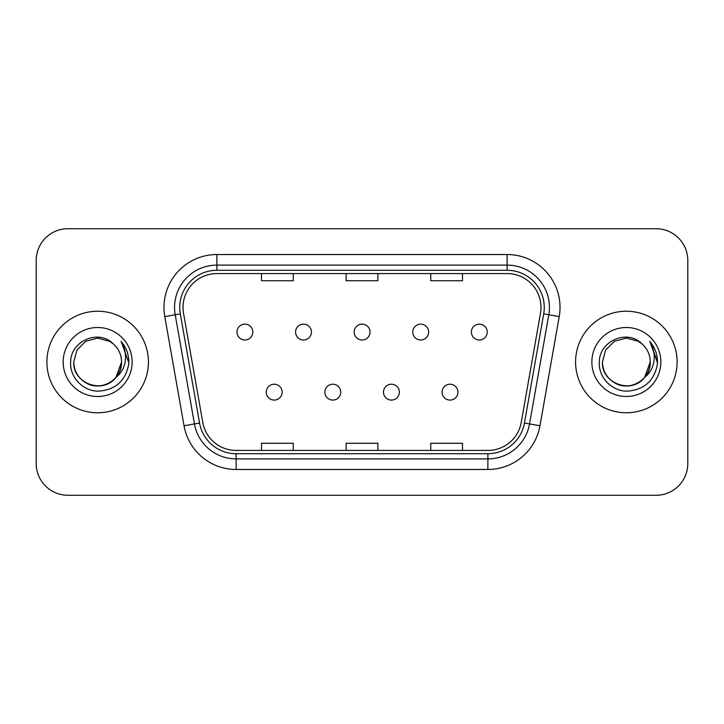 <?xml version="1.0" encoding="UTF-8"?>
<svg xmlns="http://www.w3.org/2000/svg" width="724" height="724" viewBox="0 0 724 724"><rect width="100%" height="100%" fill="white"/><g stroke="black" fill="none" stroke-linecap="round" stroke-linejoin="round"><path stroke-width="1.09" d="M324.868 392.146A7.937 7.937 0 0 0 332.805 400.082A7.937 7.937 0 0 0 340.742 392.146A7.937 7.937 0 0 0 332.805 384.218A7.937 7.937 0 0 0 324.868 392.146M383.476 392.146A7.937 7.937 0 0 0 391.403 400.082A7.937 7.937 0 0 0 399.34 392.146A7.937 7.937 0 0 0 391.403 384.218A7.937 7.937 0 0 0 383.476 392.146M442.074 392.146A7.937 7.937 0 0 0 450.011 400.082A7.937 7.937 0 0 0 457.939 392.146A7.937 7.937 0 0 0 450.011 384.218A7.937 7.937 0 0 0 442.074 392.146M266.269 392.146A7.937 7.937 0 0 0 274.206 400.082A7.937 7.937 0 0 0 282.134 392.146A7.937 7.937 0 0 0 274.206 384.218A7.937 7.937 0 0 0 266.269 392.146M295.573 332.063A7.937 7.937 0 0 0 303.501 339.999A7.937 7.937 0 0 0 311.438 332.063A7.937 7.937 0 0 0 303.501 324.135A7.937 7.937 0 0 0 295.573 332.063M354.172 332.063A7.937 7.937 0 0 0 362.109 339.999A7.937 7.937 0 0 0 370.036 332.063A7.937 7.937 0 0 0 362.109 324.135A7.937 7.937 0 0 0 354.172 332.063M412.771 332.063A7.937 7.937 0 0 0 420.707 339.999A7.937 7.937 0 0 0 428.644 332.063A7.937 7.937 0 0 0 420.707 324.135A7.937 7.937 0 0 0 412.771 332.063M471.378 332.063A7.937 7.937 0 0 0 479.306 339.999A7.937 7.937 0 0 0 487.243 332.063A7.937 7.937 0 0 0 479.306 324.135A7.937 7.937 0 0 0 471.378 332.063M236.965 332.063A7.937 7.937 0 0 0 244.902 339.999A7.937 7.937 0 0 0 252.839 332.063A7.937 7.937 0 0 0 244.902 324.135A7.937 7.937 0 0 0 236.965 332.063M46.888 362A50.771 50.771 0 0 0 97.659 412.771A50.771 50.771 0 0 0 148.429 362A50.771 50.771 0 0 0 97.659 311.229A50.771 50.771 0 0 0 46.888 362A50.771 50.771 0 0 0 97.659 412.771A50.771 50.771 0 0 0 148.429 362A50.771 50.771 0 0 0 97.659 311.229A50.771 50.771 0 0 0 46.888 362M575.571 362A50.771 50.771 0 0 0 626.341 412.771A50.771 50.771 0 0 0 677.112 362A50.771 50.771 0 0 0 626.341 311.229A50.771 50.771 0 0 0 575.571 362A50.771 50.771 0 0 0 626.341 412.771A50.771 50.771 0 0 0 677.112 362A50.771 50.771 0 0 0 626.341 311.229A50.771 50.771 0 0 0 575.571 362M183.018 307.419A33.847 33.847 0 0 1 216.874 273.572L507.126 273.572A33.847 33.847 0 0 1 540.466 313.293L521.217 422.463A33.847 33.847 0 0 1 487.876 450.428L236.124 450.428A33.847 33.847 0 0 1 202.783 422.463L183.534 313.293A33.847 33.847 0 0 1 183.018 307.419M179.742 307.419A37.132 37.132 0 0 0 180.303 313.863L199.553 423.033A37.132 37.132 0 0 0 236.124 453.713L487.876 453.713A37.132 37.132 0 0 0 524.447 423.033L543.697 313.863A37.132 37.132 0 0 0 507.126 270.287L216.874 270.287A37.132 37.132 0 0 0 179.742 307.419M164.782 316.605A52.888 52.888 0 0 1 216.874 254.531L507.126 254.531A52.888 52.888 0 0 1 559.218 316.605L539.968 425.766A52.888 52.888 0 0 1 487.876 469.469L236.124 469.469A52.888 52.888 0 0 1 184.032 425.766L164.782 316.605L175.199 314.768A42.309 42.309 0 0 1 216.874 265.111L507.126 265.111A42.309 42.309 0 0 1 548.801 314.768L529.552 423.929A42.309 42.309 0 0 1 487.876 458.889L236.124 458.889A42.309 42.309 0 0 1 194.448 423.929L175.199 314.768A42.309 42.309 0 0 1 174.556 307.419M687.8 260.45A31.729 31.729 0 0 0 656.071 228.721L67.929 228.721A31.729 31.729 0 0 0 36.2 260.45L36.2 463.55A31.729 31.729 0 0 0 67.929 495.279L656.071 495.279A31.729 31.729 0 0 0 687.8 463.55L687.8 260.45L687.8 463.55M346.135 273.572L346.135 280.731L377.865 280.731L377.865 273.572M261.509 273.572L261.509 280.731L293.247 280.731L293.247 273.572M430.753 273.572L430.753 280.731L462.491 280.731L462.491 273.572M377.865 450.428L377.865 443.269L346.135 443.269L346.135 450.428M293.247 450.428L293.247 443.269L261.509 443.269L261.509 450.428M462.491 450.428L462.491 443.269L430.753 443.269L430.753 450.428M36.2 260.45L36.2 463.55M656.071 228.721L67.929 228.721M67.929 495.279L656.071 495.279M115.985 377.367C103.288 394.517 72.5 383.548 73.748 362C74.065 371.014 78.056 377.919 85.704 382.706C100.609 392.254 122.383 379.684 121.569 362C121.243 371.014 117.261 377.919 109.614 382.706C94.708 392.254 72.934 379.684 73.748 362C72.934 379.684 94.708 392.254 109.614 382.706C117.261 377.919 121.243 371.014 121.569 362C121.243 371.014 117.261 377.919 109.614 382.706C94.708 392.254 72.934 379.684 73.748 362L76.952 350.045L85.704 341.294L97.659 338.09L109.614 341.294L113.324 343.936C98.645 328.551 70.4 341.221 70.662 362C69.54 377.376 83.188 391.259 98.428 391.15C115.596 389.91 125.714 380.788 128.791 363.792L128.845 362C128.754 354.154 126.139 347.267 121.017 341.339C124.917 347.737 126.293 354.624 125.134 362C124.021 368.272 120.971 373.394 115.985 377.367A23.91 23.91 0 0 0 121.569 362C121.243 371.014 117.261 377.919 109.614 382.706C94.708 392.254 72.934 379.684 73.748 362L76.952 350.045L85.704 341.294L97.659 338.09L109.614 341.294L113.324 343.936L109.614 341.294L97.659 338.09L85.704 341.294L76.952 350.045L73.748 362L76.952 350.045L85.704 341.294M121.569 362L115.921 377.439L121.569 362A23.91 23.91 0 0 0 113.324 343.936L109.614 341.294L97.659 338.09L85.704 341.294L76.952 350.045L73.748 362M63.169 362A34.49 34.49 0 0 0 97.659 396.49A34.49 34.49 0 0 0 132.148 362A34.49 34.49 0 0 0 97.659 327.51A34.49 34.49 0 0 0 63.169 362M121.243 341.601L128.827 362.905L121.243 341.601M642.007 343.936A23.91 23.91 0 0 1 650.252 362L644.604 377.439L650.252 362C649.935 371.014 645.944 377.919 638.296 382.706C623.391 392.254 601.617 379.684 602.431 362L605.635 350.045L614.386 341.294L626.341 338.09L638.296 341.294L642.007 343.936C627.328 328.551 599.083 341.221 599.345 362C598.223 377.376 611.87 391.259 627.111 391.15C644.279 389.91 654.396 380.788 657.473 363.792L657.528 362C657.437 354.154 654.831 347.267 649.699 341.339C653.6 347.737 654.976 354.624 653.817 362C652.704 368.272 649.654 373.394 644.668 377.367A23.91 23.91 0 0 0 650.252 362C649.935 371.014 645.944 377.919 638.296 382.706C623.391 392.254 601.617 379.684 602.431 362L605.635 350.045L614.386 341.294L626.341 338.09L638.296 341.294L642.007 343.936L638.296 341.294L626.341 338.09L614.386 341.294L605.635 350.045L602.431 362L605.635 350.045L614.386 341.294L626.341 338.09L638.296 341.294L642.007 343.936L638.296 341.294L626.341 338.09L614.386 341.294L605.635 350.045L602.431 362C601.617 379.684 623.391 392.254 638.296 382.706C645.944 377.919 649.935 371.014 650.252 362C651.066 379.684 629.292 392.254 614.386 382.706C606.739 377.919 602.757 371.014 602.431 362C601.182 383.548 631.971 394.517 644.668 377.367M591.852 362A34.49 34.49 0 0 0 626.341 396.49A34.49 34.49 0 0 0 660.831 362A34.49 34.49 0 0 0 626.341 327.51A34.49 34.49 0 0 0 591.852 362M657.528 362L650.161 341.873M649.926 341.601L657.51 362.905L649.926 341.601M507.126 254.531L507.126 270.287M175.199 314.768L180.303 313.863M236.124 469.469L236.124 453.713M487.876 453.713L487.876 469.469M524.447 423.033L539.968 425.766M184.032 425.766L199.553 423.033M543.697 313.863L559.218 316.605M216.874 254.531L216.874 270.287"/></g></svg>
